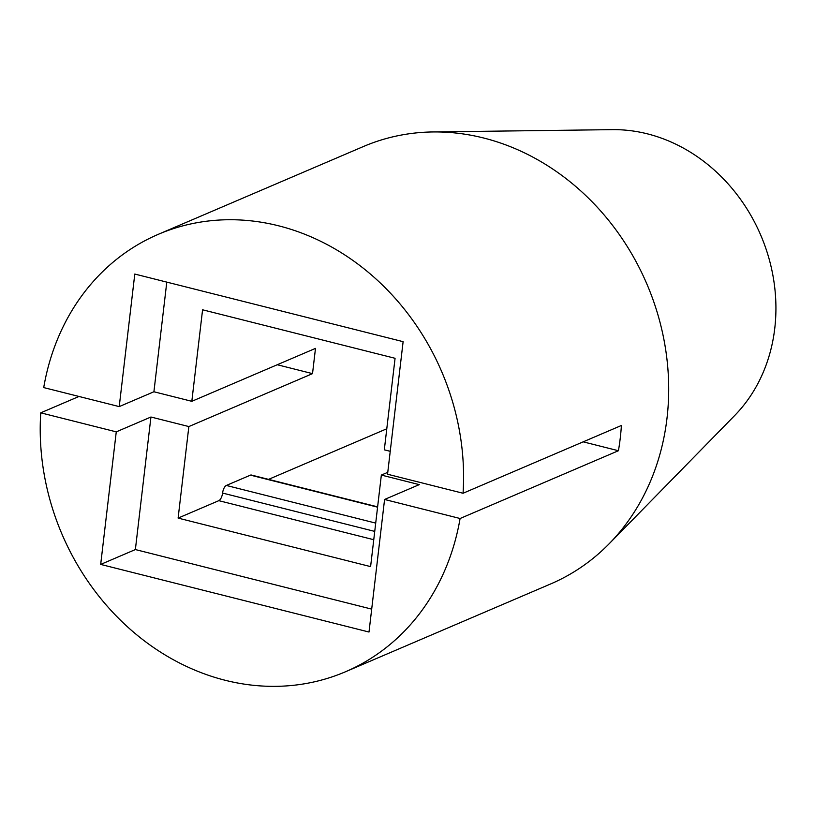 <?xml version="1.0" encoding="UTF-8"?>
<svg xmlns="http://www.w3.org/2000/svg" width="815" height="815" viewBox="0 0 815 815"><rect width="100%" height="100%" fill="white"/><g stroke="black" fill="none" stroke-linecap="round" stroke-linejoin="round"><path stroke-width="1.22" d="M583.173 441.842L618.432 450.726L460.088 518.503L384.578 499.473L419.267 484.63L381.349 475.074L370.601 566.608L178.108 518.096L218.828 500.665A6.612 2.74 104.1 0 0 222.587 493.065A6.612 2.74 104.1 0 1 226.336 485.455L250.47 475.135L377.579 507.164M381.349 475.074L387.767 472.333M119.224 406.603L134.791 274.054L403.119 341.668L387.543 474.228L463.052 493.258A237.909 206.511 -113.2 0 0 369.979 273.708A237.909 206.511 -113.2 0 0 158.283 234.333A237.909 206.511 -113.2 0 0 43.715 387.583L119.224 406.603L153.913 391.76L191.82 401.316L202.578 309.792L395.071 358.294L384.313 449.829L390.232 451.316M377.62 506.859L251.346 475.033A6.612 2.74 104.1 0 0 250.47 475.135M268.563 479.373L386.789 428.772M191.82 401.316L315.487 348.382L312.522 373.637L188.856 426.561L150.938 417.015L116.26 431.858L40.75 412.828L78.984 396.467M178.108 518.096L188.856 426.561M463.052 493.258L621.407 425.481A237.909 206.511 66.8 0 1 618.432 450.726M277.263 364.743L312.522 373.637M384.578 499.473L369.001 632.033L100.683 564.418L116.26 431.858M100.683 564.418L135.371 549.565L371.701 609.121M150.938 417.015L135.371 549.565M40.75 412.828A237.909 206.511 -113.2 0 0 133.813 632.379A237.909 206.511 -113.2 0 0 345.509 671.754A237.909 206.511 -113.2 0 0 460.088 518.503M166.79 282.112L153.913 391.76M345.509 671.754L550.614 583.968A237.909 206.511 -113.2 0 0 609.192 543.727A237.909 206.511 -113.2 0 0 646.866 283.997A237.909 206.511 -113.2 0 0 432.938 131.949A237.909 206.511 -113.2 0 0 363.388 146.537L158.283 234.333M609.192 543.727L734.61 415.599A165.211 143.409 -113.2 0 0 760.772 235.24A165.211 143.409 -113.2 0 0 612.218 129.646L432.938 131.949M374.737 531.4L222.587 493.065M375.705 523.098L226.336 485.455M218.828 500.665L373.759 539.713"/></g></svg>
